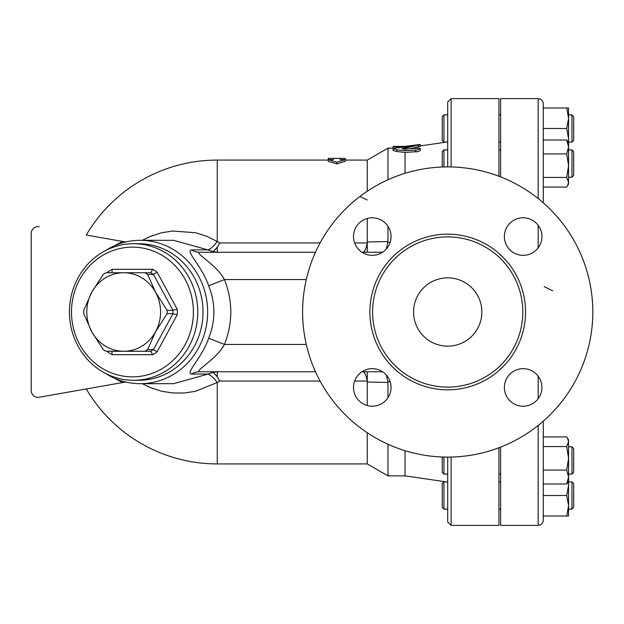 <?xml version="1.0" encoding="UTF-8"?>
<svg xmlns="http://www.w3.org/2000/svg" width="624" height="624" viewBox="0 0 624 624"><rect width="100%" height="100%" fill="white"/><g stroke="black" fill="none" stroke-linecap="round" stroke-linejoin="round"><path stroke-width="0.94" d="M592.8 312A145.096 145.096 0 0 1 375.157 437.658A145.096 145.096 0 0 1 375.157 186.342A145.096 145.096 0 0 1 592.8 312M413.564 312A34.141 34.141 0 0 1 464.779 282.43A34.141 34.141 0 0 1 464.779 341.57A34.141 34.141 0 0 1 413.564 312M522.811 312A75.106 75.106 0 0 1 410.155 377.044A75.106 75.106 0 0 1 410.155 246.956A75.106 75.106 0 0 1 522.811 312M504.371 387.442A18.775 18.775 0 0 1 532.529 371.179A18.775 18.775 0 0 1 532.529 403.697A18.775 18.775 0 0 1 504.371 387.442M372.271 368.659A18.775 18.775 0 0 1 388.526 396.825A18.775 18.775 0 0 1 356.008 396.825A18.775 18.775 0 0 1 372.271 368.659M391.045 236.558A18.775 18.775 0 0 1 362.879 252.821A18.775 18.775 0 0 1 362.879 220.303A18.775 18.775 0 0 1 391.045 236.558M523.146 255.341A18.775 18.775 0 0 1 506.883 227.175A18.775 18.775 0 0 1 539.409 227.175A18.775 18.775 0 0 1 523.146 255.341M567.442 185.968L568.558 182.255L568.558 184.025L566.732 187.067L543.293 187.067L543.293 202.847L543.293 103.748L543.293 108.014L568.558 108.014L568.558 146.975L566.732 140.018L568.558 143.06M538.177 425.435L538.177 525.377C541.289 525.073 542.997 523.364 543.293 520.252L543.293 421.153M111.813 272.743L150.712 272.743L152.654 269.326L112.203 269.326L112 272.688M150.712 272.743A44.382 41.707 90 0 1 153.488 274.443L157.045 272.025A47.798 44.912 -90 0 0 152.654 269.326M112 351.312L150.712 351.257L152.654 354.674A47.798 44.912 -90 0 0 157.045 351.975L153.488 349.557A44.382 41.707 90 0 1 150.712 351.257L105.979 351.257A44.382 41.707 90 0 1 103.194 349.557L91.72 331.633L83.749 313.708A44.382 41.707 90 0 1 83.749 310.292L91.72 292.367L103.194 274.443A44.382 41.707 90 0 1 105.979 272.743L144.869 272.743A44.382 41.707 90 0 1 147.646 274.443L153.488 274.443L172.934 310.292L177.271 309.301L157.045 272.025M147.646 274.443L155.626 292.367A39.257 36.894 -90 0 0 123.669 272.743A39.257 36.894 -90 0 0 91.72 292.367A39.257 36.894 -90 0 0 91.72 331.633A39.257 36.894 -90 0 0 123.669 351.257A39.257 36.894 -90 0 0 155.626 331.633A39.257 36.894 -90 0 0 155.626 292.367L167.099 310.292L172.934 310.292A44.382 41.707 90 0 1 172.934 313.708L177.271 314.699A47.798 44.912 -90 0 0 177.271 309.301M111.813 351.257L112.203 354.674L152.654 354.674M108.475 351.257L107.812 351.975A47.798 44.912 -90 0 0 112.203 354.674M108.475 272.743L107.812 272.025L107.422 272.743M167.099 310.292A44.382 41.707 90 0 1 167.099 313.708L172.934 313.708L153.488 349.557L147.646 349.557A44.382 41.707 90 0 1 144.869 351.257M71.479 312A64.865 60.957 90 0 1 162.903 255.824A64.865 60.957 90 0 1 162.903 368.176A64.865 60.957 90 0 1 71.479 312M167.099 313.708L155.626 331.633L147.646 349.557M69.436 312A68.281 64.163 -90 0 0 133.598 380.281A68.281 64.163 -90 0 0 197.761 312A68.281 64.163 -90 0 0 133.598 243.719A68.281 64.163 -90 0 0 69.436 312M133.598 243.719L138.848 243.719A68.281 64.163 90 0 1 203.011 312A68.281 64.163 90 0 1 138.848 380.281L133.598 380.281M447.704 509.161L443.953 509.161L443.953 481.845L446.027 481.845M571.974 509.161L573.682 507.452L573.682 483.553L571.974 481.845L571.974 509.161L568.558 509.161M443.953 481.845L442.244 483.553L442.244 507.452L443.953 509.161M447.704 474.115L443.953 474.115L443.953 457.049M571.974 474.115L573.682 472.407L573.682 448.508L571.974 446.8L571.974 474.115L568.558 474.115M568.558 458.312L568.558 477.025L566.732 470.075L568.558 458.312L566.732 446.55L568.558 441.745L567.442 438.032L568.558 439.975L568.558 458.312L568.558 446.8L571.974 446.8M442.244 456.994L442.244 472.407L443.953 474.115M443.953 166.951L443.953 149.885L447.704 149.885M571.974 177.2L573.682 175.492L573.682 151.593L571.974 149.885L571.974 177.2L568.558 177.2M443.953 149.885L442.244 151.593L442.244 167.006M568.558 475.02L568.558 485.261L568.285 481.416M568.558 505.744L566.732 495.503L568.558 485.261L568.558 515.986L566.732 515.986L568.558 505.744M567.442 438.032L566.732 436.933L543.293 436.933M567.442 482.875L566.732 483.982L568.558 477.025L568.558 480.94L567.442 482.875M566.732 177.45L568.558 165.688L568.558 182.255L566.732 177.45L543.293 177.45L543.293 153.925L566.732 153.925L568.558 146.975L568.558 165.688L566.732 153.925M543.293 515.986L566.732 515.986M543.293 495.503L566.732 495.503M543.293 470.075L566.732 470.075M543.293 483.982L566.732 483.982M543.293 446.55L566.732 446.55M543.293 140.018L566.732 140.018M571.974 142.155L573.682 140.447L573.682 116.548L571.974 114.839L571.974 142.155L568.558 142.155M442.244 128.497L442.244 140.447L443.953 142.155L443.953 114.839L442.244 116.548L442.244 128.497M568.285 142.584L568.558 138.739L566.732 128.497L568.558 118.256L566.732 108.014M568.558 146.975L568.558 148.98M543.293 128.497L566.732 128.497M500.62 176.896L500.62 98.623L538.177 98.623L538.177 198.565M538.177 525.377L500.62 525.377L500.62 447.104M125.705 242.003L86.268 235.053A151.921 151.921 0 0 1 217.261 160.079L217.261 241.519L206.786 236.285L195.741 232.76L172.708 231.02L161.312 232.846L150.236 236.449L142.256 240.31M142.272 383.69L150.283 387.566L161.296 391.154L172.739 392.987L184.33 393.011L195.733 391.24L217.261 382.481L217.261 463.921L367.263 463.921L387.964 475.87L405.031 475.87L447.704 482.095M447.704 457.096L447.704 521.96L451.121 525.377L451.121 457.057M451.121 166.943L451.121 98.623L447.704 102.04L447.704 166.904M451.121 525.377L498.919 525.377L498.919 447.759M498.919 176.241L498.919 98.623L451.121 98.623M333.341 158.371L328.216 158.402L328.216 159.619L333.341 159.619L333.341 158.371L340.166 158.371L340.166 159.619L345.283 159.619L336.749 162.232L328.216 159.619L328.216 161.312L336.749 163.901L336.749 162.232M336.749 163.901L345.283 161.312L345.283 158.402L340.166 158.371M418.478 146.968L418.478 145.228C421.434 144.37 420.436 144.347 415.483 145.158L404.898 147.311L404.898 148.278L420.397 144.612L420.397 146.351L410.732 148.676M404.898 147.311L396.919 147.763L393.081 148.66L396.919 149.799L404.898 150.649L416.84 150.041L420.397 148.59L418.478 148.2L404.898 149.081L402.098 148.66L404.898 148.278M404.898 149.081L404.898 150.649M420.397 148.59L420.389 150.4L418.166 151.554L405.031 152.412L396.919 151.546L393.081 150.392L393.081 148.66M419.351 144.581L405.709 146.305L409.726 146.305M399.914 146.422L393.081 146.422L393.081 146.89L399.914 146.89L399.914 146.422L405.709 146.305M399.914 146.89L399.914 147.576M393.081 146.89L393.089 148.621M415.483 150.173L415.483 151.96L416.84 151.827M420.397 144.994L420.397 145.915L447.704 141.905M405.031 450.676L405.031 475.87M362.692 371.748C364.681 371.951 366.179 375.055 367.193 381.053L367.263 382.005L387.964 382.457L387.902 381.568L390.101 381.568M387.964 382.457L387.964 397.745M387.964 444.226L387.964 475.87M345.283 160.079L367.263 160.079L387.964 148.13L387.964 179.774M387.964 226.255L387.964 241.543L367.263 241.995L367.193 242.947C366.179 248.945 364.681 252.049 362.692 252.252M386.303 249.038L387.964 241.543M405.031 152.412L405.031 173.324M105.355 373.308A71.69 67.369 -90 0 0 140.275 383.69A71.69 67.369 -90 0 0 207.652 312A71.69 67.369 -90 0 0 140.275 240.31L173.511 240.31L207.691 249.795L191.56 249.959C184.798 250.442 202.582 266.986 208.627 285.808C215.654 303.272 215.654 320.728 208.627 338.192C202.55 357.076 184.79 373.565 191.56 374.041A17.066 16.037 90 0 1 199.594 371.748L315.487 371.748M361.959 371.748L382.574 371.748M31.2 390.523L31.2 233.477L31.2 390.523A6.825 6.825 0 0 0 39.211 397.246L86.268 388.947A151.921 151.921 0 0 0 217.269 463.921M207.691 249.795A20.483 5.327 121 0 0 217.261 241.519L219.843 242.947L217.261 247.213L213.369 251.597L207.971 249.959M191.56 374.041L207.971 374.041L213.369 372.403L217.261 376.787L219.843 381.053L217.261 382.481A20.483 5.327 59 0 0 207.691 374.205L173.511 383.69L140.275 383.69M39.211 397.246L125.705 381.997M39.211 226.754A6.825 6.825 0 0 0 31.2 233.477M140.275 240.31A71.69 67.369 -90 0 0 105.355 250.692M216.637 252.252L213.369 251.597M191.56 249.959A17.066 16.037 -90 0 0 199.594 252.252C193.939 252.626 217.136 265.231 224.453 279.568L306.283 279.568M216.637 371.748L213.369 372.403M386.303 374.962L387.902 381.568M208.627 285.808L224.453 279.568C232.947 301.189 232.947 322.811 224.453 344.432L208.627 338.192M199.594 371.748C193.924 371.381 217.09 358.816 224.453 344.432L306.283 344.432M367.263 371.748L367.263 405.538M367.263 432.752L367.263 463.921M367.263 252.252L367.263 218.462M367.263 160.079L367.263 191.248M382.574 252.252L361.959 252.252M315.487 252.252L199.594 252.252M525.548 312A77.836 77.836 0 0 0 408.79 244.592A77.836 77.836 0 0 0 408.79 379.408A77.836 77.836 0 0 0 525.548 312M538.177 376.186L538.177 398.689M538.177 225.311L538.177 247.814M157.045 351.975L177.271 314.699M107.422 351.257L107.812 351.975M112.203 269.326A47.798 44.912 -90 0 0 107.812 272.025M396.919 149.799L396.919 151.546M403.057 148.411L403.057 148.925M401.614 146.437L401.614 147.482M390.101 242.432L387.902 242.432M122.725 241.48A83.561 78.523 180 0 0 114.878 245.599M114.878 378.401A83.561 78.523 180 0 0 122.725 382.52M217.261 247.213L217.261 252.252M217.261 376.787L217.261 371.748M367.193 242.947L354.611 242.947M320.096 242.947L219.843 242.947M219.843 381.053L320.096 381.053M354.611 381.053L367.193 381.053M538.177 98.623C541.289 98.927 542.997 100.636 543.293 103.748M500.62 481.845L498.919 481.845M500.62 509.161L498.919 509.161M571.974 481.845L568.558 481.845M500.62 474.115L498.919 474.115M500.62 149.885L498.919 149.885M571.974 149.885L568.558 149.885M571.974 114.839L568.558 114.839M447.704 114.839L443.953 114.839M446.027 142.155L443.953 142.155M500.62 114.839L498.919 114.839M500.62 142.155L498.919 142.155M359.915 196.482L367.263 199.992M544.175 286.642L552.638 290.792M387.964 148.13L393.081 148.13M217.261 160.079L328.216 160.079"/></g></svg>
